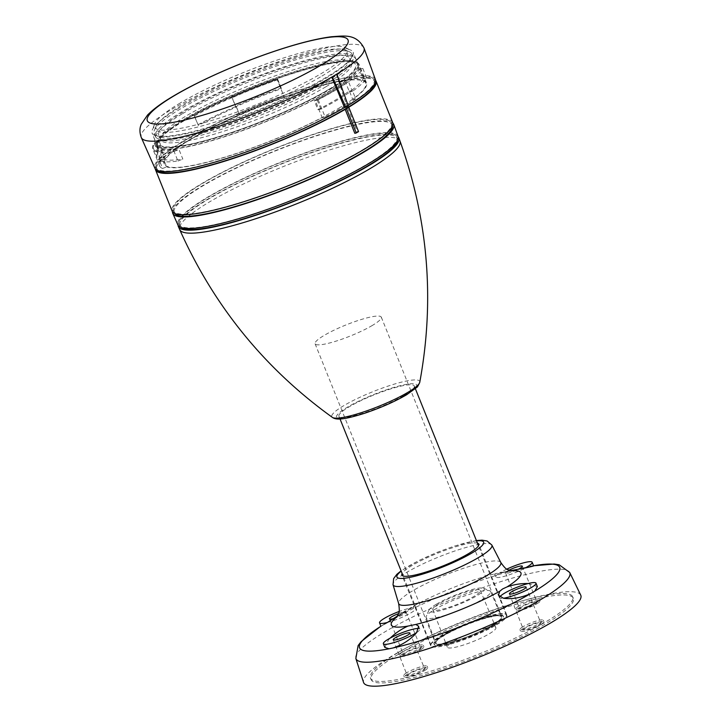 <?xml version="1.0" encoding="UTF-8"?>
<svg xmlns="http://www.w3.org/2000/svg" width="722" height="722" viewBox="0 0 722 722"><rect width="100%" height="100%" fill="white"/><g stroke="black" fill="none" stroke-linecap="round" stroke-linejoin="round"><path stroke-width="0.54" stroke-dasharray="3.61 2.71" d="M317.906 109.717L320.857 109.094A112.776 18.79 -21.9 0 0 338.302 99.428A112.776 18.79 -21.9 0 0 352.074 90.53L348.464 81.55L345.513 82.164L349.123 91.143A108.544 18.077 -21.9 0 1 335.423 100.033A108.544 18.077 -21.9 0 1 317.906 109.717L314.296 100.728A108.544 18.077 -21.9 0 0 331.813 91.044A108.544 18.077 -21.9 0 0 345.513 82.164M320.857 109.094L317.247 100.114A112.776 18.79 -21.9 0 0 334.692 90.449A112.776 18.79 -21.9 0 0 348.464 81.55M314.296 100.728L317.247 100.114M277.735 79.727L281.345 88.716A108.544 18.077 -21.9 0 0 235.706 106.757L232.087 97.777A108.544 18.077 -21.9 0 1 277.735 79.727L277.6 79.005A112.776 18.79 -21.9 0 0 231.961 97.046L232.087 97.777M338.735 108.273A108.544 18.077 -21.9 0 0 365.765 83.165A108.544 18.077 -21.9 0 0 298.989 92.127A108.544 18.077 -21.9 0 0 191.384 139.021A108.544 18.077 -21.9 0 0 164.354 164.129A108.544 18.077 -21.9 0 0 231.13 155.158A108.544 18.077 -21.9 0 0 338.735 108.273M330.911 88.797A108.544 18.077 -21.9 0 0 357.941 63.689A108.544 18.077 -21.9 0 0 291.165 72.66A108.544 18.077 -21.9 0 0 183.559 119.554A108.544 18.077 -21.9 0 0 156.53 144.662A108.544 18.077 -21.9 0 0 223.306 135.691A108.544 18.077 -21.9 0 0 330.911 88.797M157.432 146.909A108.544 18.077 -21.9 0 1 159.12 141.178L162.739 150.158A108.544 18.077 -21.9 0 0 161.042 155.898A108.544 18.077 -21.9 0 0 164.237 158.371L160.627 149.382A108.544 18.077 -21.9 0 1 157.432 146.909L156.53 144.662M329.178 89.158A105.99 17.653 -21.9 0 0 324.602 64.105A105.99 17.653 -21.9 0 0 185.292 119.193A105.99 17.653 -21.9 0 0 189.868 144.247A105.99 17.653 -21.9 0 0 329.178 89.158M325.92 86.757A102.876 17.138 -21.9 0 0 351.542 62.958A102.876 17.138 -21.9 0 0 288.249 71.46A102.876 17.138 -21.9 0 0 186.258 115.908A102.876 17.138 -21.9 0 0 160.636 139.707A102.876 17.138 -21.9 0 0 223.928 131.205A102.876 17.138 -21.9 0 0 325.92 86.757M324.052 82.118A102.876 17.138 -21.9 0 0 349.683 58.32A102.876 17.138 -21.9 0 0 286.39 66.821A102.876 17.138 -21.9 0 0 184.39 111.269A102.876 17.138 -21.9 0 0 158.768 135.059A102.876 17.138 -21.9 0 0 222.06 126.558A102.876 17.138 -21.9 0 0 324.052 82.118M326.552 81.595A106.558 17.752 -21.9 0 0 353.094 56.948A106.558 17.752 -21.9 0 0 287.536 65.747A106.558 17.752 -21.9 0 0 181.89 111.784A106.558 17.752 -21.9 0 0 155.356 136.44A106.558 17.752 -21.9 0 0 220.914 127.632A106.558 17.752 -21.9 0 0 326.552 81.595M325.351 78.599A106.558 17.752 -21.9 0 0 351.894 53.951A106.558 17.752 -21.9 0 0 349.349 51.74A106.558 17.752 -21.9 0 0 278.304 65.404A106.558 17.752 -21.9 0 0 180.69 108.787A106.558 17.752 -21.9 0 0 154.454 130.086A106.558 17.752 -21.9 0 0 154.147 133.444A106.558 17.752 -21.9 0 0 219.705 124.635A106.558 17.752 -21.9 0 0 325.351 78.599M321.922 76.063A103.291 17.202 -21.9 0 0 345.188 50.035A103.291 17.202 -21.9 0 0 276.318 63.274A103.291 17.202 -21.9 0 0 181.709 105.331A103.291 17.202 -21.9 0 0 156.277 125.971A103.291 17.202 -21.9 0 0 211.979 123.038A103.291 17.202 -21.9 0 0 321.922 76.063M344.836 106.991A117.524 19.575 -21.9 0 0 374.104 79.808A117.524 19.575 -21.9 0 0 301.805 89.519A117.524 19.575 -21.9 0 0 185.283 140.294A117.524 19.575 -21.9 0 0 156.015 167.486A117.524 19.575 -21.9 0 0 228.323 157.766A117.524 19.575 -21.9 0 0 344.836 106.991M375.07 82.859A117.524 19.575 -21.9 0 0 374.826 81.604A117.524 19.575 -21.9 0 0 302.527 91.324A117.524 19.575 -21.9 0 0 186.005 142.09A117.524 19.575 -21.9 0 0 156.737 169.282A117.524 19.575 -21.9 0 0 157.423 170.347M375.548 80.268A118.841 19.792 -21.9 0 0 300.379 91.766A118.841 19.792 -21.9 0 0 185.121 142.279A118.841 19.792 -21.9 0 0 155.293 168.813M392.66 122.451A118.841 19.792 -21.9 0 0 319.548 132.27A118.841 19.792 -21.9 0 0 201.736 183.614A118.841 19.792 -21.9 0 0 172.134 211.104M347.688 107.867L357.327 131.819A118.841 19.792 -21.9 0 1 356.081 132.568A118.841 19.792 -21.9 0 1 354.818 133.317M362.173 150.122A117.524 19.575 -21.9 0 0 391.441 122.939A117.524 19.575 -21.9 0 0 319.142 132.649A117.524 19.575 -21.9 0 0 202.62 183.424A117.524 19.575 -21.9 0 0 173.352 210.607A117.524 19.575 -21.9 0 0 245.66 200.896A117.524 19.575 -21.9 0 0 362.173 150.122M392.488 125.781A117.524 19.575 -21.9 0 0 392.29 125.032A117.524 19.575 -21.9 0 0 319.981 134.752A117.524 19.575 -21.9 0 0 203.469 185.518A117.524 19.575 -21.9 0 0 174.192 212.71A117.524 19.575 -21.9 0 0 174.571 213.387M392.858 123.173A119.103 19.837 -21.9 0 0 316.471 135.592A119.103 19.837 -21.9 0 0 202.404 185.744A119.103 19.837 -21.9 0 0 172.495 211.763M398.066 136.404A118.652 19.765 -21.9 0 0 325.333 146.006A118.652 19.765 -21.9 0 0 207.394 197.359A118.652 19.765 -21.9 0 0 177.892 224.912M367.543 163.939A117.28 19.539 -21.9 0 0 396.757 136.81A117.28 19.539 -21.9 0 0 324.602 146.503A117.28 19.539 -21.9 0 0 208.333 197.169A117.28 19.539 -21.9 0 0 179.119 224.298A117.28 19.539 -21.9 0 0 251.274 214.605A117.28 19.539 -21.9 0 0 367.543 163.939M397.642 140.131A117.28 19.539 -21.9 0 0 397.416 138.453A117.28 19.539 -21.9 0 0 325.261 148.145A117.28 19.539 -21.9 0 0 208.992 198.812A117.28 19.539 -21.9 0 0 179.778 225.941A117.28 19.539 -21.9 0 0 180.78 227.313M398.192 136.819A118.841 19.792 -21.9 0 0 322.499 148.75A118.841 19.792 -21.9 0 0 207.936 199.037A118.841 19.792 -21.9 0 0 178.09 225.3M404.167 395.385A40.594 6.76 -21.9 0 0 414.275 385.999A40.594 6.76 -21.9 0 0 389.302 389.357A40.594 6.76 -21.9 0 0 349.06 406.892A40.594 6.76 -21.9 0 0 338.952 416.278A40.594 6.76 -21.9 0 0 363.924 412.921A40.594 6.76 -21.9 0 0 404.167 395.385M496.149 624.214A40.594 6.76 -21.9 0 0 506.266 614.819A40.594 6.76 -21.9 0 0 481.285 618.176A40.594 6.76 -21.9 0 0 441.043 635.712A40.594 6.76 -21.9 0 0 430.935 645.107A40.594 6.76 -21.9 0 0 455.907 641.75A40.594 6.76 -21.9 0 0 496.149 624.214M493.929 624.674A37.318 6.218 158.1 0 1 456.936 640.802A37.318 6.218 158.1 0 1 433.967 643.88A37.318 6.218 158.1 0 1 443.263 635.252A37.318 6.218 158.1 0 1 480.265 619.124A37.318 6.218 158.1 0 1 503.225 616.047A37.318 6.218 158.1 0 1 493.929 624.674M494.173 625.27A37.318 6.218 -21.9 0 0 503.469 616.642A37.318 6.218 -21.9 0 0 480.509 619.729A37.318 6.218 -21.9 0 0 443.507 635.847A37.318 6.218 -21.9 0 0 434.211 644.484A37.318 6.218 -21.9 0 0 457.17 641.398A37.318 6.218 -21.9 0 0 494.173 625.27M496.673 624.756A41.001 6.832 -21.9 0 0 506.88 615.279A41.001 6.832 -21.9 0 0 481.673 618.655A41.001 6.832 -21.9 0 0 441.007 636.371A41.001 6.832 -21.9 0 0 430.799 645.856A41.001 6.832 -21.9 0 0 456.042 642.463A41.001 6.832 -21.9 0 0 496.673 624.756M477.45 543.143A41.443 6.904 -21.9 0 0 449.517 548.783A41.443 6.904 -21.9 0 0 412.172 565.452A41.443 6.904 -21.9 0 0 402.118 573.43M397.596 615.893L412.551 606.624L414.951 605.623L415.989 608.204A19.638 3.276 -21.9 0 0 412.082 607.771A19.638 3.276 -21.9 0 0 399.113 611.498M506.826 569.116A19.638 3.276 -21.9 0 0 500.617 572.375A19.638 3.276 -21.9 0 0 498.911 573.439C494.173 574.333 493.352 574.333 496.456 573.439L510.301 570.723M511.736 571.039L504.308 571.806A69.863 11.633 -21.9 0 1 510.959 570.903M397.145 616.651A69.863 11.633 -21.9 0 1 405.195 610.992L405.268 610.956C396.613 616.588 396.477 617.626 396.676 617.292M380.927 626.308L412.082 607.771C415.737 605.352 415.89 604.964 412.551 606.624A69.863 11.633 -21.9 0 1 496.456 573.439L494.579 574.08L495.725 576.914A19.638 3.276 -21.9 0 0 506.546 575.687A19.638 3.276 -21.9 0 0 525.291 567.934M384.817 647.39L388.508 639.863L390.241 638.077M528.143 583.547L537.376 586.607M495.725 576.914A19.638 3.276 -21.9 0 1 498.911 573.439L533.63 565.904M529.984 566.463L530.192 566.427A107.84 17.96 -21.9 0 1 533.585 565.786L529.984 566.463M580.714 595.081A117.036 19.494 -21.9 0 0 508.189 605.162A117.036 19.494 -21.9 0 0 392.768 655.531A117.036 19.494 -21.9 0 0 363.536 682.389M398.228 654.385A108.995 18.158 -21.9 0 0 371.081 679.601A108.995 18.158 -21.9 0 0 438.137 670.594A108.995 18.158 -21.9 0 0 546.193 623.51A108.995 18.158 -21.9 0 0 573.34 598.294A108.995 18.158 -21.9 0 0 506.284 607.301A108.995 18.158 -21.9 0 0 398.228 654.385M397.623 652.896A108.995 18.158 -21.9 0 0 370.485 678.102A108.995 18.158 -21.9 0 0 437.532 669.095A108.995 18.158 -21.9 0 0 545.588 622.012A108.995 18.158 -21.9 0 0 572.736 596.796A108.995 18.158 -21.9 0 0 505.68 605.803A108.995 18.158 -21.9 0 0 397.623 652.896M406.874 672.651A12.608 2.103 -21.9 0 0 403.733 675.566A12.608 2.103 -21.9 0 0 411.486 674.529A12.608 2.103 -21.9 0 0 423.985 669.086A12.608 2.103 -21.9 0 0 427.117 666.171A12.608 2.103 -21.9 0 0 419.365 667.209A12.608 2.103 -21.9 0 0 406.874 672.651M403.057 651.758A12.608 2.103 -21.9 0 0 399.916 654.673A12.608 2.103 -21.9 0 0 407.668 653.636A12.608 2.103 -21.9 0 0 420.168 648.185A12.608 2.103 -21.9 0 0 423.309 645.269A12.608 2.103 -21.9 0 0 415.547 646.316A12.608 2.103 -21.9 0 0 403.057 651.758M519.235 605.821A12.608 2.103 -21.9 0 0 516.095 608.736A12.608 2.103 -21.9 0 0 523.856 607.689A12.608 2.103 -21.9 0 0 536.347 602.247A12.608 2.103 -21.9 0 0 539.487 599.332A12.608 2.103 -21.9 0 0 531.735 600.37A12.608 2.103 -21.9 0 0 519.235 605.821M523.053 626.714A12.608 2.103 -21.9 0 0 519.912 629.629A12.608 2.103 -21.9 0 0 527.665 628.591A12.608 2.103 -21.9 0 0 540.164 623.14A12.608 2.103 -21.9 0 0 543.305 620.225A12.608 2.103 -21.9 0 0 535.543 621.272A12.608 2.103 -21.9 0 0 523.053 626.714M453.849 641.154A26.172 4.359 158.1 0 1 479.76 629.864A26.172 4.359 158.1 0 1 495.888 627.68A26.172 4.359 158.1 0 1 489.372 633.745A26.172 4.359 158.1 0 1 463.407 645.053A26.172 4.359 158.1 0 1 447.324 647.201A26.172 4.359 158.1 0 1 453.849 641.154M439.156 603.646A25.631 4.269 -21.9 0 0 432.776 609.567A25.631 4.269 -21.9 0 0 448.524 607.464A25.631 4.269 -21.9 0 0 473.957 596.381A25.631 4.269 -21.9 0 0 480.338 590.443A25.631 4.269 -21.9 0 0 464.544 592.582A25.631 4.269 -21.9 0 0 439.156 603.646M424.581 670.576A12.608 2.103 -21.9 0 0 427.722 667.66A12.608 2.103 -21.9 0 0 419.969 668.707A12.608 2.103 -21.9 0 0 407.47 674.149A12.608 2.103 -21.9 0 0 404.338 677.065A12.608 2.103 -21.9 0 0 412.091 676.027A12.608 2.103 -21.9 0 0 424.581 670.576M540.76 624.638A12.608 2.103 -21.9 0 0 543.901 621.723A12.608 2.103 -21.9 0 0 536.148 622.761A12.608 2.103 -21.9 0 0 523.658 628.212A12.608 2.103 -21.9 0 0 520.517 631.127A12.608 2.103 -21.9 0 0 528.269 630.08A12.608 2.103 -21.9 0 0 540.76 624.638M420.773 649.683A12.608 2.103 -21.9 0 0 423.904 646.768A12.608 2.103 -21.9 0 0 416.152 647.814A12.608 2.103 -21.9 0 0 403.661 653.257A12.608 2.103 -21.9 0 0 400.52 656.172A12.608 2.103 -21.9 0 0 408.273 655.134A12.608 2.103 -21.9 0 0 420.773 649.683M536.951 603.745A12.608 2.103 -21.9 0 0 540.092 600.83A12.608 2.103 -21.9 0 0 532.331 601.868A12.608 2.103 -21.9 0 0 519.84 607.319A12.608 2.103 -21.9 0 0 516.699 610.234A12.608 2.103 -21.9 0 0 524.452 609.188A12.608 2.103 -21.9 0 0 536.951 603.745M525.869 627.752A9.35 1.552 -21.9 0 0 523.54 629.909A9.35 1.552 -21.9 0 0 529.28 629.142A9.35 1.552 -21.9 0 0 538.549 625.099A9.35 1.552 -21.9 0 0 540.877 622.933A9.35 1.552 -21.9 0 0 535.128 623.718A9.35 1.552 -21.9 0 0 525.869 627.752M405.872 652.796A9.35 1.552 -21.9 0 0 403.544 654.953A9.35 1.552 -21.9 0 0 409.284 654.186A9.35 1.552 -21.9 0 0 418.552 650.143A9.35 1.552 -21.9 0 0 420.881 647.986A9.35 1.552 -21.9 0 0 415.132 648.762A9.35 1.552 -21.9 0 0 405.872 652.796M393.445 618.592A9.007 1.498 -21.9 0 0 403.878 614.251A9.007 1.498 -21.9 0 0 406.116 612.166A9.007 1.498 -21.9 0 0 398.58 613.61M522.051 606.85A9.35 1.552 -21.9 0 0 519.723 609.016A9.35 1.552 -21.9 0 0 525.463 608.249A9.35 1.552 -21.9 0 0 534.74 604.206A9.35 1.552 -21.9 0 0 537.069 602.04A9.35 1.552 -21.9 0 0 531.311 602.816A9.35 1.552 -21.9 0 0 522.051 606.85M508.956 570.236A9.007 1.498 -21.9 0 0 507.837 570.867A9.007 1.498 -21.9 0 0 505.59 572.943A9.007 1.498 -21.9 0 0 518.261 569.288M436.314 604.242A29.837 4.973 -21.9 0 0 428.967 610.189A29.837 4.973 -21.9 0 0 445.023 609.359A29.837 4.973 -21.9 0 0 476.809 595.785A29.837 4.973 -21.9 0 0 483.514 588.259A29.837 4.973 -21.9 0 0 463.605 592.103A29.837 4.973 -21.9 0 0 436.314 604.242M481.989 599.576A34.809 5.794 -21.9 0 0 490.653 591.508A34.809 5.794 -21.9 0 0 489.814 590.795A34.809 5.794 -21.9 0 0 466.583 595.271A34.809 5.794 -21.9 0 0 434.734 609.431A34.809 5.794 -21.9 0 0 426.179 616.371A34.809 5.794 -21.9 0 0 426.061 617.472A34.809 5.794 -21.9 0 0 447.45 614.621A34.809 5.794 -21.9 0 0 481.989 599.576M492.476 624.981A35.17 5.857 -21.9 0 0 501.23 616.832A35.17 5.857 -21.9 0 0 479.561 619.765A35.17 5.857 -21.9 0 0 444.725 634.945A35.17 5.857 -21.9 0 0 435.962 643.067A35.17 5.857 -21.9 0 0 457.567 640.188A35.17 5.857 -21.9 0 0 492.476 624.981M444.382 635.017A35.685 5.947 -21.9 0 0 435.492 643.275A35.685 5.947 -21.9 0 0 457.441 640.324A35.685 5.947 -21.9 0 0 492.819 624.909A35.685 5.947 -21.9 0 0 501.709 616.651A35.685 5.947 -21.9 0 0 479.751 619.602A35.685 5.947 -21.9 0 0 444.382 635.017M372.417 325.396A35.685 5.947 158.1 0 1 337.039 340.82A35.685 5.947 158.1 0 1 315.09 343.762A35.685 5.947 158.1 0 1 323.979 335.513A35.685 5.947 158.1 0 1 359.357 320.099A35.685 5.947 158.1 0 1 381.306 317.148A35.685 5.947 158.1 0 1 372.417 325.396M409.681 673.689A9.35 1.552 -21.9 0 0 407.352 675.846A9.35 1.552 -21.9 0 0 413.101 675.079A9.35 1.552 -21.9 0 0 422.37 671.045A9.35 1.552 -21.9 0 0 424.698 668.879A9.35 1.552 -21.9 0 0 418.94 669.655A9.35 1.552 -21.9 0 0 409.681 673.689M416.612 632.571A19.638 3.276 -21.9 0 0 419.807 629.097A19.638 3.276 -21.9 0 0 418.724 628.537M499.823 596.805A19.638 3.276 -21.9 0 0 499.534 597.807A19.638 3.276 -21.9 0 0 503.442 598.24M387.389 622.463A19.638 3.276 -21.9 0 0 406.793 615.081A19.638 3.276 -21.9 0 0 415.989 608.204M358.554 131.612L357.327 131.819M352.074 90.53L349.123 91.143M162.739 150.158L158.696 151.755A112.776 18.79 -21.9 0 0 157.107 157.477A112.776 18.79 -21.9 0 0 160.194 159.968L164.237 158.371M158.696 151.755L155.086 142.775A112.776 18.79 -21.9 0 0 153.497 148.488A112.776 18.79 -21.9 0 0 156.584 150.979L160.627 149.382M160.194 159.968L156.584 150.979M159.12 141.178L155.086 142.775M281.345 88.716L281.21 87.985A112.776 18.79 -21.9 0 0 235.571 106.035L231.961 97.046M235.571 106.035L235.706 106.757M281.21 87.985L277.6 79.005M318.203 99.789L325.126 117.018A113.598 18.925 -21.9 0 0 342.174 107.551A113.598 18.925 -21.9 0 0 355.711 98.824L352.643 91.18A113.598 18.925 -21.9 0 0 366.668 78.012L362.814 68.428A113.598 18.925 158.1 0 1 335.243 90.331A113.598 18.925 158.1 0 1 318.203 99.789L315.243 100.412A109.347 18.212 -21.9 0 0 332.355 90.936A109.347 18.212 -21.9 0 0 359.24 69.177L363.094 78.761A109.347 18.212 158.1 0 1 349.683 91.802L352.751 99.437A109.347 18.212 -21.9 0 0 366.514 82.859A109.347 18.212 -21.9 0 0 284.17 96.974L277.113 79.023A113.598 18.925 -21.9 0 0 194.155 115.132L198.008 124.716L194.317 116.007A109.347 18.212 158.1 0 1 277.248 79.754L284.17 96.974M180.292 102.957A103.914 17.31 -21.9 0 0 154.571 124.058A103.914 17.31 -21.9 0 0 184.778 127.523A103.914 17.31 -21.9 0 0 321.362 73.518A103.914 17.31 -21.9 0 0 345.089 47.462A103.914 17.31 -21.9 0 0 316.877 48.952A103.914 17.31 -21.9 0 0 180.292 102.957M179.065 108.047A108.363 18.05 -21.9 0 0 152.243 130.05A108.363 18.05 -21.9 0 0 152.08 133.119A108.363 18.05 -21.9 0 0 218.748 124.157A108.363 18.05 -21.9 0 0 326.173 77.344A108.363 18.05 -21.9 0 0 353.157 52.282A108.363 18.05 -21.9 0 0 350.919 50.179A108.363 18.05 -21.9 0 0 279.053 63.68A108.363 18.05 -21.9 0 0 179.065 108.047M184.155 120.709A108.363 18.05 -21.9 0 0 157.17 145.781A108.363 18.05 -21.9 0 0 223.838 136.819A108.363 18.05 -21.9 0 0 331.263 90.006A108.363 18.05 -21.9 0 0 358.256 64.944A108.363 18.05 -21.9 0 0 291.589 73.897A108.363 18.05 -21.9 0 0 184.155 120.709M165.194 158.822L161.141 160.428L154.219 143.2A113.598 18.925 -21.9 0 0 152.739 148.795A113.598 18.925 -21.9 0 0 174.083 151.458L177.937 161.042A113.598 18.925 158.1 0 1 159.544 160.835L162.612 168.47L166.665 166.872L163.587 159.228A109.347 18.212 -21.9 0 0 182.837 159.102L178.984 149.517A109.347 18.212 158.1 0 1 156.683 147.207A109.347 18.212 158.1 0 1 158.271 141.602L165.194 158.822A109.347 18.212 -21.9 0 1 190.843 139.138A109.347 18.212 -21.9 0 1 239.442 114.663L236.374 107.018A109.347 18.212 -21.9 0 0 198.171 125.592M166.665 166.872A109.347 18.212 -21.9 0 0 322.165 117.632L315.243 100.412M183.487 120.854A109.347 18.212 -21.9 0 0 156.259 146.142A109.347 18.212 -21.9 0 0 223.531 137.108A109.347 18.212 -21.9 0 0 331.93 89.871A109.347 18.212 -21.9 0 0 359.159 64.574A109.347 18.212 -21.9 0 0 291.896 73.617A109.347 18.212 -21.9 0 0 183.487 120.854M336.407 74.42L346.912 106.098A118.841 19.792 -21.9 0 0 348.094 105.385M375.368 79.429A118.841 19.792 -21.9 0 0 302.518 89.041A118.841 19.792 -21.9 0 0 184.399 140.483A118.841 19.792 -21.9 0 0 154.842 168.082M325.126 117.018L322.165 117.632M355.711 98.824L352.751 99.437M352.643 91.18L349.683 91.802M366.668 78.012L363.094 78.761M362.814 68.428L359.24 69.177M174.083 151.458L178.984 149.517M177.937 161.042L182.837 159.102M154.219 143.2L158.271 141.602M159.544 160.835L163.587 159.228M194.155 115.132L194.317 116.007M277.113 79.023L277.248 79.754M198.008 124.716A113.598 18.925 158.1 0 1 236.238 106.296L239.442 114.663M236.238 106.296L236.374 107.018M346.912 106.098L348.257 105.818M161.141 160.428A113.598 18.925 -21.9 0 0 159.661 166.015A113.598 18.925 -21.9 0 0 162.612 168.47M284.035 96.243A113.598 18.925 -21.9 0 0 239.307 113.932M400.015 141.07A118.724 19.774 -21.9 0 0 327.219 150.69A118.724 19.774 -21.9 0 0 209.236 202.07A118.724 19.774 -21.9 0 0 179.715 229.632M419.78 382.245A47.372 7.888 -21.9 0 0 392.759 384.591A47.372 7.888 -21.9 0 0 343.618 405.746A47.372 7.888 -21.9 0 0 332.373 417.379M405.945 395.015A43.212 7.202 -21.9 0 0 404.076 384.799A43.212 7.202 -21.9 0 0 347.282 407.262A43.212 7.202 -21.9 0 0 349.15 417.478A43.212 7.202 -21.9 0 0 405.945 395.015M476.529 540.859A46.731 7.78 -21.9 0 0 408.589 566.201A46.731 7.78 -21.9 0 0 401.197 571.138M491.844 545.038A53.247 8.872 -21.9 0 0 458.786 549.677A53.247 8.872 -21.9 0 0 406.351 572.573A53.247 8.872 -21.9 0 0 393.039 584.757M500.797 562.474A55.052 9.169 -21.9 0 0 466.611 567.275A55.052 9.169 -21.9 0 0 412.406 590.939A55.052 9.169 -21.9 0 0 398.652 603.538M384.51 624.025A107.84 17.96 -21.9 0 0 381.487 625.902A107.84 17.96 -21.9 0 0 380.909 626.263M569.721 572.501A115.258 19.196 -21.9 0 0 498.297 582.428A115.258 19.196 -21.9 0 0 384.627 632.03A115.258 19.196 -21.9 0 0 355.847 658.473M526.067 567.284A107.84 17.96 -21.9 0 0 388.373 621.732M364.032 48.076A120.014 19.99 -21.9 0 0 290.461 57.787A120.014 19.99 -21.9 0 0 171.168 109.735A120.014 19.99 -21.9 0 0 141.322 137.604M365.765 83.165L357.941 63.689M164.354 164.129L161.042 155.898M182.558 113.679C224.506 88.129 309.215 56.839 340.477 55.576C346.695 55.025 351.424 55.684 354.664 57.534L357.327 60.675L357.525 64.818L354.565 70.169C350.107 75.503 341.795 81.776 329.62 88.986C291.643 112.036 217.656 140.51 181.574 145.907C166.403 148.741 157.495 147.459 154.869 142.035L154.643 137.911L157.549 132.586C161.99 127.234 170.329 120.926 182.558 113.679M349.683 58.32L351.542 62.94L350.089 65.801C346.704 70.251 338.817 76.198 326.443 83.644C299.44 99.862 253.106 119.771 216.347 130.917C202.485 135.158 190.671 138.082 180.888 139.716C163.912 142.595 159.743 139.644 160.627 139.689L158.768 135.059M353.094 56.948L351.894 53.951M345.188 50.035L349.349 51.74M156.277 125.971L154.454 130.086M155.356 136.44L154.147 133.444M374.826 81.604L374.104 79.808M156.737 169.282L156.015 167.486M392.29 125.032L391.441 122.939M174.192 212.71L173.352 210.607M397.416 138.453L396.757 136.81M179.778 225.941L179.119 224.298M506.266 614.819L478.487 545.733M415.358 388.689L414.275 385.999M503.469 616.642L503.225 616.047M430.935 645.107L403.156 576.012M340.026 418.968L338.952 416.278M430.799 645.856L401.847 575.046M476.412 540.552L454.021 546.184L437.451 552.24L418.561 560.669L401.08 570.84M382.245 625.414L379.971 626.858M370.485 678.102L371.081 679.601M506.88 615.279L478.767 544.126M434.211 644.484L433.967 643.88M432.776 609.567L447.324 647.201M427.117 666.171L427.722 667.66M543.305 620.225L543.901 621.723M423.309 645.269L423.904 646.768M539.487 599.332L540.092 600.83M572.736 596.796L573.34 598.294M516.095 608.736L516.699 610.234M399.916 654.673L400.52 656.172M519.912 629.629L520.517 631.127M403.733 675.566L404.338 677.065M509.407 593.836L523.54 629.909M389.411 618.889L403.544 654.953M505.59 572.943L519.723 609.016M483.514 588.259L489.814 590.795M490.653 591.508L501.23 616.832M315.09 343.762L435.492 643.275M381.306 317.148L501.709 616.651M426.061 617.472L435.962 643.067M428.967 610.189L426.179 616.371M480.338 590.443L495.888 627.68M393.228 639.782L407.352 675.846M418.67 626.263L419.807 629.097M498.496 595.226L499.534 597.807M522.295 566.228L537.069 602.04M409.934 633.068L424.698 668.879M406.116 612.166L420.881 647.986M526.112 587.121L540.877 622.933M157.107 157.477L153.497 148.488M154.571 124.058L152.243 130.05M157.17 145.781L152.08 133.119M156.683 147.207L156.259 146.142M366.514 82.859L359.159 64.574M358.256 64.944L353.157 52.282M345.089 47.462L350.919 50.179M159.661 166.015L152.739 148.795"/><path stroke-width="1.08" d="M157.423 170.347A117.524 19.575 -21.9 0 0 232.349 158.497A117.524 19.575 -21.9 0 0 345.558 108.796A117.524 19.575 -21.9 0 0 375.07 82.859M155.293 168.813A118.841 19.792 -21.9 0 0 155.519 169.769A118.841 19.792 -21.9 0 0 227.773 160.221A118.841 19.792 -21.9 0 0 345.179 109.356L347.688 107.867A118.841 19.792 -21.9 0 0 376.045 81.117A118.841 19.792 -21.9 0 0 375.548 80.268M155.519 169.769L172.134 211.104A118.841 19.792 -21.9 0 0 245.245 201.276A118.841 19.792 -21.9 0 0 363.067 149.941A118.841 19.792 -21.9 0 0 392.66 122.451L376.045 81.117M346.632 109.013L356.271 132.974L354.818 133.317L345.179 109.356M174.571 213.387A117.524 19.575 -21.9 0 0 248.53 202.34A117.524 19.575 -21.9 0 0 363.013 152.225A117.524 19.575 -21.9 0 0 392.488 125.781M172.495 211.763A119.103 19.837 -21.9 0 0 172.784 213.405A119.103 19.837 -21.9 0 0 246.319 203.351A119.103 19.837 -21.9 0 0 364.087 151.999A119.103 19.837 -21.9 0 0 393.788 124.554A119.103 19.837 -21.9 0 0 392.858 123.173M172.784 213.405L177.892 224.912A118.652 19.765 -21.9 0 0 251.148 214.903A118.652 19.765 -21.9 0 0 368.473 163.741A118.652 19.765 -21.9 0 0 398.066 136.404L393.788 124.554M180.78 227.313A117.28 19.539 -21.9 0 0 256.283 214.84A117.28 19.539 -21.9 0 0 368.211 165.582A117.28 19.539 -21.9 0 0 397.642 140.131M178.09 225.3A118.841 19.792 -21.9 0 0 178.379 226.636A118.841 19.792 -21.9 0 0 251.752 216.6A118.841 19.792 -21.9 0 0 369.267 165.365A118.841 19.792 -21.9 0 0 398.905 137.983A118.841 19.792 -21.9 0 0 398.192 136.819M402.118 573.43A41.443 6.904 -21.9 0 0 401.847 575.046A41.443 6.904 -21.9 0 0 427.37 571.607A41.443 6.904 -21.9 0 0 468.434 553.702A41.443 6.904 -21.9 0 0 478.767 544.126A41.443 6.904 -21.9 0 0 477.45 543.143M507.061 586.896L502.683 588.917L499.705 591.273L498.496 595.226L503.442 598.24A19.638 3.276 -21.9 0 0 531.094 587.699A19.638 3.276 -21.9 0 0 535.986 583.159A19.638 3.276 -21.9 0 0 528.143 583.547C521.176 583.34 514.154 584.459 507.061 586.896A69.863 11.633 -21.9 0 0 510.959 570.903M528.143 583.547A19.638 3.276 -21.9 0 0 504.425 593.267A19.638 3.276 -21.9 0 0 499.823 596.805M415.809 624.449L407.948 626.082C401.36 629.052 395.457 633.05 390.241 638.077A19.638 3.276 -21.9 0 0 388.246 639.205A19.638 3.276 -21.9 0 0 383.355 643.753A19.638 3.276 -21.9 0 0 395.439 642.129A19.638 3.276 -21.9 0 0 414.915 633.645A19.638 3.276 -21.9 0 0 416.612 632.571L418.661 626.263L415.809 624.449A69.863 11.633 -21.9 0 0 499.705 591.273M399.113 611.498A19.638 3.276 -21.9 0 0 379.537 622.851A19.638 3.276 -21.9 0 0 387.389 622.463L397.596 615.893M387.389 622.463L384.51 624.025M416.612 632.571L415.177 634.295C408.995 640.549 401.658 645.089 393.156 647.932L389.032 648.789L384.817 647.39L383.355 643.753M535.986 583.159L537.376 586.607L534.713 591.192L530.851 593.484C521.158 597.825 512.024 599.413 503.442 598.24M530.192 566.427C535.471 565.488 534.596 565.84 527.538 567.465L525.291 567.934A19.638 3.276 -21.9 0 0 527.277 566.806A19.638 3.276 -21.9 0 0 532.168 562.267A19.638 3.276 -21.9 0 0 506.826 569.116M510.301 570.723L525.291 567.934M569.721 572.501A115.258 19.196 -21.9 0 1 541.103 599.368A115.258 19.196 -21.9 0 1 426.233 649.358A115.258 19.196 -21.9 0 1 355.847 658.473L363.536 682.389A117.036 19.494 -21.9 0 0 435.014 673.121A117.036 19.494 -21.9 0 0 551.653 622.364A117.036 19.494 -21.9 0 0 580.714 595.081L569.721 572.501L559.117 564.739L554.135 564.026L533.585 565.777A107.84 17.96 -21.9 0 1 534.713 591.192M511.654 591.76A9.007 1.498 -21.9 0 0 509.407 593.836A9.007 1.498 -21.9 0 0 514.939 593.096A9.007 1.498 -21.9 0 0 523.874 589.206A9.007 1.498 -21.9 0 0 526.112 587.121A9.007 1.498 -21.9 0 0 520.571 587.87A9.007 1.498 -21.9 0 0 511.654 591.76M398.58 613.61A9.007 1.498 -21.9 0 0 391.658 616.805A9.007 1.498 -21.9 0 0 389.411 618.889A9.007 1.498 -21.9 0 0 393.445 618.592M518.261 569.288A9.007 1.498 -21.9 0 0 520.057 568.313A9.007 1.498 -21.9 0 0 522.295 566.228A9.007 1.498 -21.9 0 0 517.448 566.761A9.007 1.498 -21.9 0 0 508.956 570.236M395.466 637.697A9.007 1.498 -21.9 0 0 393.228 639.782A9.007 1.498 -21.9 0 0 398.761 639.042A9.007 1.498 -21.9 0 0 407.695 635.152A9.007 1.498 -21.9 0 0 409.934 633.068A9.007 1.498 -21.9 0 0 404.392 633.817A9.007 1.498 -21.9 0 0 395.466 637.697M418.724 628.537A19.638 3.276 -21.9 0 0 390.241 638.077M356.271 132.974L358.554 131.612L348.925 107.65M348.094 105.385A118.841 19.792 -21.9 0 0 375.368 79.429L364.032 48.076C356.072 33.383 344.403 35.938 331.542 36.732C315.442 38.826 294.991 44.15 270.172 52.706C235.616 64.592 197.647 81.586 173.19 96.206C161.89 102.849 153.344 109.13 147.541 115.042L141.286 124.22C139.49 128.164 139.499 132.622 141.322 137.604A120.014 19.99 -21.9 0 0 215.427 127.478A120.014 19.99 -21.9 0 0 334.096 75.729A120.014 19.99 -21.9 0 0 364.032 48.076M141.322 137.604L154.842 168.082A118.841 19.792 -21.9 0 0 227.394 158.317A118.841 19.792 -21.9 0 0 344.52 107.524L331.768 77.182A120.014 19.99 -21.9 0 0 334.124 75.792A120.014 19.99 -21.9 0 0 336.407 74.42L332.337 77.064L345.865 107.244L348.257 105.818L336.975 74.303M344.52 107.524L345.865 107.244M331.768 77.182L332.337 77.064M178.379 226.636L179.715 229.632A118.724 19.774 -21.9 0 0 253.016 219.614A118.724 19.774 -21.9 0 0 370.413 168.425A118.724 19.774 -21.9 0 0 400.024 141.079A118.724 19.774 -21.9 0 0 400.015 141.07L398.905 137.983M407.921 392.326A47.372 7.888 -21.9 0 0 419.78 382.245C418.228 385.792 417.172 387.552 416.612 387.524L406.648 394.744C394.501 401.775 380.295 408.02 364.05 413.462C345.053 419.338 336.488 420.457 332.373 417.379A47.372 7.888 -21.9 0 0 363.184 412.063A47.372 7.888 -21.9 0 0 407.921 392.326M401.197 571.138A46.731 7.78 -21.9 0 0 415.701 576.048A46.731 7.78 -21.9 0 0 472.026 552.962A46.731 7.78 -21.9 0 0 476.529 540.859M401.08 570.84L396.847 574.342L393.625 578.611L393.039 584.757A53.247 8.872 -21.9 0 0 425.493 580.596A53.247 8.872 -21.9 0 0 478.641 557.483A53.247 8.872 -21.9 0 0 491.844 545.038L487.133 540.995L482.07 540.155L476.412 540.552M396.676 617.292L398.634 613.429C399.483 612.446 399.483 609.142 398.652 603.538A55.052 9.169 -21.9 0 0 432.198 599.242A55.052 9.169 -21.9 0 0 487.142 575.335A55.052 9.169 -21.9 0 0 500.797 562.474L491.844 545.038M397.145 616.651A69.863 11.633 -21.9 0 0 407.948 626.082M380.909 626.263A107.84 17.96 -21.9 0 0 389.032 648.789M393.156 647.932A107.84 17.96 -21.9 0 0 530.851 593.484M316.416 39.493A108.165 18.014 -21.9 0 0 174.255 95.71A108.165 18.014 -21.9 0 0 178.921 121.278A108.165 18.014 -21.9 0 0 321.091 65.061A108.165 18.014 -21.9 0 0 316.416 39.493M400.015 141.07C428.281 219.966 434.87 300.352 419.78 382.245M179.715 229.632C213.92 306.137 264.812 368.716 332.373 417.379M478.487 545.733L415.358 388.689M403.156 576.012L340.026 418.968M511.736 571.039L507.602 569.577C506.212 569.342 503.938 566.978 500.797 562.474M533.63 565.904L532.168 562.267M355.847 658.473L358.13 645.54L361.226 641.569L379.971 626.858M393.039 584.757L398.652 603.538M380.927 626.308L379.537 622.851"/></g></svg>
